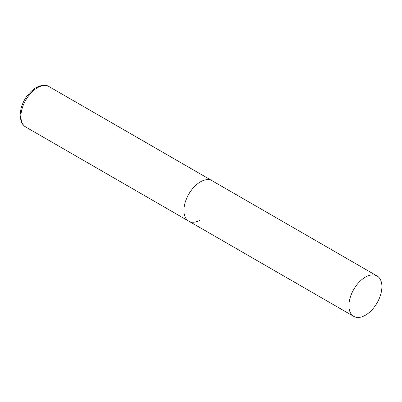 <?xml version="1.0" encoding="UTF-8"?>
<svg xmlns="http://www.w3.org/2000/svg" width="402" height="402" viewBox="0 0 402 402"><rect width="100%" height="100%" fill="white"/><g stroke="black" fill="none" stroke-linecap="round" stroke-linejoin="round"><path stroke-width="0.6" d="M200.422 219.979A23.331 13.472 -60 0 1 188.754 221.135A23.331 13.472 -60 0 1 185.176 202.437A23.331 13.472 -60 0 1 200.422 181.875A23.331 13.472 -60 0 1 212.085 180.719A23.331 13.472 120 0 0 194.106 186.97A23.331 13.472 120 0 0 183.92 210.452A23.331 13.472 120 0 0 188.754 221.135L25.753 127.027A23.331 13.472 -60 0 1 22.175 108.329A23.331 13.472 -60 0 1 37.416 87.767A23.331 13.472 -60 0 1 49.084 86.611C45.949 84.51 41.592 84.847 36.019 87.631C28.728 92.259 23.728 99.178 21.03 108.394L20.1 114.992L20.994 120.977C21.221 121.625 22.035 124.58 25.753 127.027M381.9 286.651A23.331 13.472 120 0 0 377.066 275.973A23.331 13.472 120 0 0 359.087 282.224A23.331 13.472 120 0 0 348.906 305.706A23.331 13.472 120 0 0 353.735 316.384A23.331 13.472 120 0 0 371.714 310.133A23.331 13.472 120 0 0 381.9 286.651M377.066 275.973L49.084 86.611M188.754 221.135L353.735 316.384"/></g></svg>

